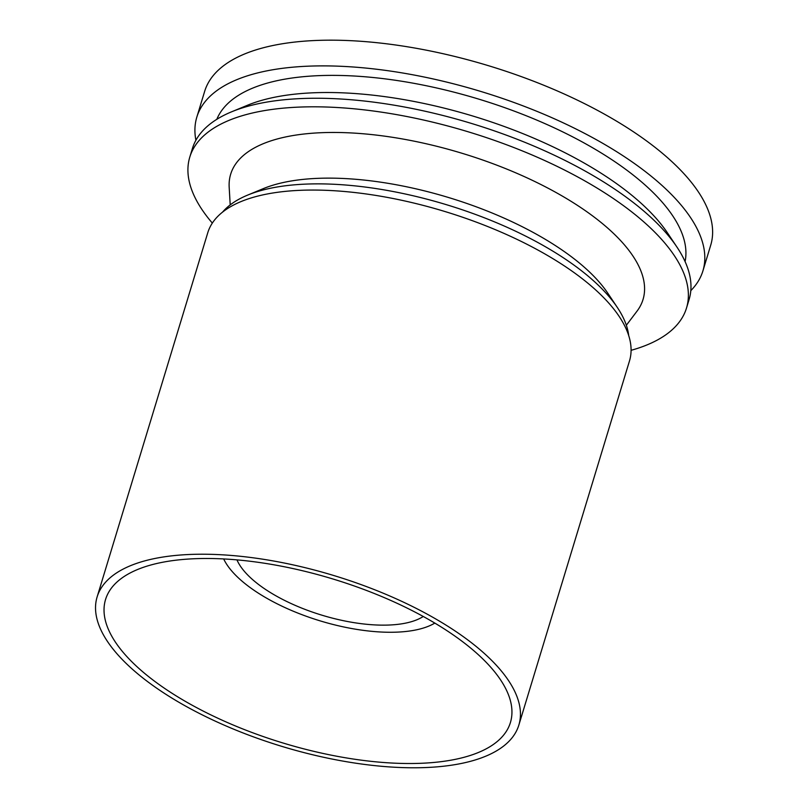 <?xml version="1.0" encoding="UTF-8"?>
<svg xmlns="http://www.w3.org/2000/svg" width="808" height="808" viewBox="0 0 808 808"><rect width="100%" height="100%" fill="white"/><g stroke="black" fill="none" stroke-linecap="round" stroke-linejoin="round"><path stroke-width="1.21" d="M152.389 679.568A211.575 85.719 16.9 0 1 105.555 599.496A211.575 85.719 16.9 0 1 332.906 578.982A211.575 85.719 16.9 0 1 510.424 722.504A211.575 85.719 16.9 0 1 366.367 760.803A211.575 85.719 16.9 0 1 152.389 679.568M145.905 680.336A220.382 89.284 16.9 0 1 97.122 596.93A220.382 89.284 16.9 0 1 333.936 575.569A220.382 89.284 16.9 0 1 518.857 725.069A220.382 89.284 16.9 0 1 368.801 764.954A220.382 89.284 16.9 0 1 145.905 680.336M97.122 596.93L207.757 232.775A220.382 89.284 16.9 0 1 444.582 211.413A220.382 89.284 16.9 0 1 629.493 360.913L518.857 725.069M690.81 290.638A264.458 107.141 -163.1 0 0 702.91 270.902A264.458 107.141 -163.1 0 0 644.36 170.821A264.458 107.141 -163.1 0 0 376.881 69.276A264.458 107.141 -163.1 0 0 196.819 117.15A264.458 107.141 -163.1 0 0 195.9 140.269M685.083 261.59A244.874 99.212 -163.1 0 0 629.947 172.538A244.874 99.212 -163.1 0 0 386.567 79.053A244.874 99.212 -163.1 0 0 216.817 119.321M702.91 270.902L710.717 245.198A264.458 107.141 -163.1 0 0 652.167 145.117A264.458 107.141 -163.1 0 0 384.699 43.571A264.458 107.141 -163.1 0 0 204.626 91.445L196.819 117.15M236.966 559.883A102.848 41.663 -163.1 0 0 321.907 615.181A102.848 41.663 -163.1 0 0 423.251 616.484M223.675 558.944A117.544 47.621 -163.1 0 0 320.17 620.877A117.544 47.621 -163.1 0 0 434.815 623.099M628.695 335.542A215.494 87.304 -163.1 0 0 617.302 307.414A215.494 87.304 -163.1 0 0 579.7 269.367A215.494 87.304 -163.1 0 0 247.642 195.102A215.494 87.304 -163.1 0 0 222.533 212.14M617.302 307.414L607.838 293.264A200.798 81.355 -163.1 0 0 572.801 257.803A200.798 81.355 -163.1 0 0 263.378 188.607L247.642 195.102M626.341 325.25L637.017 311.161A215.494 87.304 -163.1 0 0 595.324 217.958A215.494 87.304 -163.1 0 0 362.802 133.734A215.494 87.304 -163.1 0 0 229.179 187.254L230.209 204.899M631.078 350.319A259.57 105.161 -163.1 0 0 686.507 308.04A259.57 105.161 -163.1 0 0 629.038 209.807A259.57 105.161 -163.1 0 0 366.519 110.141A259.57 105.161 -163.1 0 0 189.789 157.126A259.57 105.161 -163.1 0 0 212.332 223.089M686.507 308.04L689.103 299.475A259.57 105.161 -163.1 0 0 676.942 247.066A259.57 105.161 -163.1 0 0 631.644 201.243A259.57 105.161 -163.1 0 0 231.654 111.787A259.57 105.161 -163.1 0 0 192.395 148.561L189.789 157.126M676.942 247.066L667.479 232.916A244.874 99.212 -163.1 0 0 624.746 189.678A244.874 99.212 -163.1 0 0 247.399 105.282L231.654 111.787"/></g></svg>
